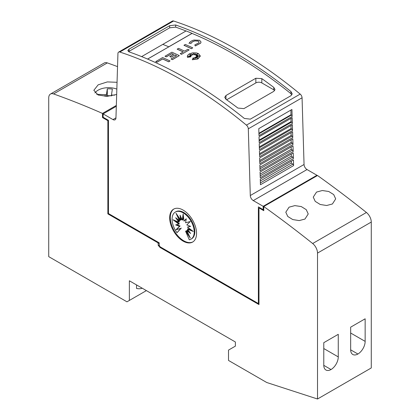 <?xml version="1.0" encoding="UTF-8"?>
<svg xmlns="http://www.w3.org/2000/svg" width="420" height="420" viewBox="0 0 420 420"><rect width="100%" height="100%" fill="white"/><g stroke="black" fill="none" stroke-linecap="round" stroke-linejoin="round"><path stroke-width="0.63" d="M183.12 80.75A422.357 243.847 60 0 1 246.424 125.134A3.381 1.953 60 0 1 248.309 128.819L250.289 195.536A4.221 2.436 -120 0 0 253.276 200.587L263.188 206.309L263.188 209.654L258.379 206.876L258.379 303.539L160.125 246.813L159.227 245.259L159.227 242.849L108.46 213.533L108.46 120.32L103.12 117.238L103.12 113.894L112.97 119.579A4.221 2.436 -120 0 0 115.08 119.789A4.221 2.436 -120 0 0 115.952 117.973L117.936 53.55A3.381 1.953 60 0 1 118.634 52.101A3.381 1.953 60 0 1 119.816 52.038A422.357 243.847 60 0 1 183.12 80.75M316.943 175.865A971.418 560.852 -120 0 0 316.916 175.844L264.353 206.189A971.418 560.852 60 0 1 264.38 206.209L263.786 206.556A971.418 560.852 60 0 1 312.669 243.521A8.447 4.877 60 0 1 317.515 253.092L317.515 399L371.269 367.962L371.269 222.059A8.447 4.877 -120 0 0 366.424 212.489A971.418 560.852 -120 0 0 317.541 175.518L316.943 175.865L316.943 175.271L307.031 169.549A4.221 2.436 -120 0 1 304.048 164.498L302.064 97.781A3.381 1.953 -120 0 0 300.185 94.096A422.357 243.847 -120 0 0 236.88 49.712A422.357 243.847 -120 0 0 173.576 21A3.381 1.953 -120 0 0 172.389 21.063L118.634 52.101M233.294 51.781A422.357 243.847 60 0 1 290.929 91.539L292.183 93.765L290.95 95.702L250.331 119.149L244.335 118.435A422.357 243.847 -120 0 0 186.706 78.682A422.357 243.847 -120 0 0 129.071 51.886L127.822 50.642L129.05 49.13L169.669 25.678L175.665 24.99A422.357 243.847 60 0 1 233.294 51.781M141.635 56.605L186.091 30.933A422.357 243.847 60 0 1 192.066 33.348L192.066 33.416A422.357 243.847 60 0 1 233.294 53.918A422.357 243.847 60 0 1 290.929 93.676L291.895 94.805M128.515 51.634L169.669 27.814L175.665 27.127A422.357 243.847 60 0 1 186.023 30.975M255.843 78.257L261.817 78.629A422.357 243.847 60 0 1 273.761 87.376L275 89.486L273.761 91.376L243.899 108.623L237.925 108.071A422.357 243.847 -120 0 0 225.976 99.32L224.742 97.33L225.976 95.498L255.843 78.257L255.843 82.924A4.221 2.436 180 0 1 261.817 82.924L273.761 89.817A4.221 2.436 180 0 1 274.654 90.578M199.133 42.173L198.203 41.092L194.691 40.898L198.203 41.023L199.133 42.142L198.87 42.819L194.77 44.951L195.326 45.943L194.77 44.951M193.93 40.052L199.547 40.252L201.033 42.037L200.608 43.123L195.326 45.874M201.033 42.068L200.608 43.192L195.326 45.943M198.445 53.592L200.351 56.044L197.873 58.926L192.292 59.755L193.148 57.808L193.966 59.519L194.24 57.692A422.357 243.847 60 0 1 195.689 58.438L195.153 57.314L197.935 58.364L195.778 56.957L198.161 57.099L196.408 56.438L199.584 56.012L196.345 55.818L197.951 55.172L195.893 55.325L197.967 53.739L195.184 54.968L195.374 53.702L194.376 54.821L193.851 53.104L193.153 54.794L191.961 53.986L192.171 55.125L189.693 54.243L191.457 55.435L189.777 55.298L190.974 56.049L188.066 56.285L191.047 56.742L187.493 57.32L187.309 56.501L187.803 55.146L189.215 53.954L192.575 52.857L196.329 52.904L198.445 53.592M200.351 56.075L197.873 58.994L192.292 59.755M116.676 94.458L107.063 96.369L98.154 95.014L93.828 90.305L98.154 84.845L107.347 81.916L117.049 82.299M332.419 203.984L326.639 205.501L320.229 204.493L315.231 201.38L313.257 197.117L316.522 192.082L322.303 190.528L328.718 191.478L333.711 194.586L335.685 198.886L332.419 203.984M304.962 219.061L299.187 220.584L292.772 219.576L287.774 216.468L285.8 212.21L289.07 207.175L294.845 205.622L301.266 206.566L306.259 209.669L308.228 213.969L304.962 219.061M192.916 241.883A19.005 10.973 60 0 1 183.719 240.776A19.005 10.973 60 0 1 171.386 224.301A19.005 10.973 60 0 1 173.922 208.982M183.12 210.084A19.005 10.973 60 0 1 195.536 226.837A19.005 10.973 60 0 1 192.623 242.062A19.005 10.973 60 0 1 183.12 241.122A19.005 10.973 60 0 1 170.704 224.375A19.005 10.973 60 0 1 173.618 209.144A19.005 10.973 60 0 1 183.12 210.084M183.146 212.84A15.65 9.035 60 0 1 193.373 226.632A15.65 9.035 60 0 1 190.974 239.174A15.65 9.035 60 0 1 189.299 239.794L185.588 231.242L190.302 238.009L186.8 230.543L190.643 233.531L187.451 229.094L193.263 231.457L187.451 227.115L190.643 226.364L186.8 224.91L190.302 221.492L185.588 222.815L186.254 218.762L184.007 221.146L183.146 213.943L182.291 220.154L180.043 215.177L180.71 220.001L175.996 213.234L179.498 220.7L175.655 217.712L178.847 222.149L173.035 219.781L178.847 224.123L175.655 224.879L179.498 226.328L175.996 229.751L180.71 228.428L176.999 232.696A15.65 9.035 60 0 1 175.324 212.063A15.65 9.035 60 0 1 183.146 212.84M175.324 212.063L175.922 211.722A15.65 9.035 60 0 1 183.745 212.494A15.65 9.035 60 0 1 193.972 226.291A15.65 9.035 60 0 1 191.572 238.828L190.974 239.174M175.361 220.726L179.44 223.781L178.847 224.123M176.584 224.658L180.096 225.986L179.498 226.328M180.096 225.986L175.996 229.751M176.594 229.404L180.71 228.428M181.309 228.081L176.999 232.696M188.575 234.323L186.186 230.895L185.588 231.242M189.326 231.698L187.394 230.197L186.8 230.543M191.536 230.165L188.05 228.748L187.451 229.094M190.307 226.238L187.451 227.115M186.197 219.109L184.007 221.146M183.404 216.085L182.889 219.812L182.291 220.154M180.973 217.234L181.309 219.655L180.71 220.001M178.322 216.573L180.096 220.353L179.498 220.7M177.571 219.198L179.44 221.802L178.847 222.149M142.249 288.22A23.231 13.414 60 0 1 136.531 288.435L136.531 284.918M317.515 399L266.742 382.51L228.517 360.444L228.517 350.096L235.384 346.132L235.384 341.99L129.365 280.781L129.365 300.437L126.977 301.817L48.73 256.641L48.73 97.913A8.447 4.877 60 0 1 50.479 94.043A8.447 4.877 60 0 1 53.576 93.938A971.418 560.852 60 0 1 102.485 113.426L102.485 116.876L103.12 116.55M146.386 290.608L129.365 300.437M338.268 334.32L338.268 356.906A10.348 5.975 -60 0 1 331.028 369.537A10.348 5.975 -60 0 1 325.931 370.004A10.348 5.975 -60 0 1 323.783 365.269L323.783 342.683L338.268 334.32M323.788 365.353L331.028 369.537M365.148 318.801L365.148 341.387A10.348 5.975 -60 0 1 357.908 354.018A10.348 5.975 -60 0 1 352.805 354.491A10.348 5.975 -60 0 1 350.663 349.75L350.663 327.164L365.148 318.801M350.663 349.839L357.908 354.018M96.647 94.285L106.418 94.773L107.305 88.846A12.668 7.313 180 0 1 112.355 89.098L111.463 95.025L114.602 95.183M106.418 96.385L106.418 94.773M107.195 89.581L107.305 95.744L107.305 88.846M111.463 95.865A12.668 7.313 0 0 0 107.305 95.744M111.463 95.923L111.463 95.025M94.941 92.946A14.784 8.537 180 0 1 116.839 89.114M258.977 303.198L258.379 303.539M170.037 60.963L168.693 61.808A422.357 243.847 -120 0 0 162.619 59.005L157.085 62.197A422.357 243.847 -120 0 0 155.741 61.598L162.619 57.556A422.357 243.847 60 0 1 170.037 60.963L168.693 61.74A422.357 243.847 -120 0 0 162.619 58.937L157.085 62.129A422.357 243.847 -120 0 0 155.741 61.53M191.047 56.742L187.493 57.388L187.309 56.537M190.974 56.049L188.359 56.327M191.457 55.435L189.903 55.377M192.171 55.125L189.913 54.39M195.358 53.786L194.376 54.889L193.851 53.172L193.153 54.863L191.977 54.065M197.752 53.902L195.184 54.968M197.741 55.256L195.893 55.325M199.232 56.059L196.345 55.818M197.941 57.083L196.408 56.438M197.684 58.27L195.778 56.957M195.647 58.417L195.153 57.314M189.005 43.512C189.672 41.968 191.363 40.798 194.077 40.01M191.037 43.234L189.221 43.06L191.037 43.234M194.801 40.866C192.696 41.475 191.389 42.378 190.869 43.58M194.801 40.934C192.696 41.543 191.389 42.452 190.869 43.654M192.733 47.859L191.389 48.704A422.357 243.847 -120 0 0 183.971 45.297L185.315 44.452A422.357 243.847 60 0 1 192.733 47.859L191.389 48.636A422.357 243.847 -120 0 0 183.971 45.229M187.782 49.308A422.357 243.847 60 0 1 189.126 49.943L181.603 54.285A422.357 243.847 -120 0 0 180.259 53.65L183.272 51.912A422.357 243.847 -120 0 0 177.198 49.14L178.542 48.363A422.357 243.847 60 0 1 184.616 51.135L187.782 49.308M181.603 54.285L189.126 49.943M183.204 51.949A422.357 243.847 -120 0 0 177.198 49.208L177.198 49.14M181.603 54.353A422.357 243.847 -120 0 0 180.259 53.718L180.259 53.65M173.497 54.369A422.357 243.847 -120 0 0 171.896 53.645L166.346 56.852A422.357 243.847 -120 0 0 165.002 56.248L171.896 52.201A422.357 243.847 60 0 1 179.314 55.608L172.421 59.588A422.357 243.847 -120 0 0 171.077 58.952L176.626 55.75A422.357 243.847 -120 0 0 174.909 54.952L171.16 57.115A422.357 243.847 -120 0 0 169.816 56.495L173.565 54.332A422.357 243.847 -120 0 0 171.896 53.576L166.346 56.779A422.357 243.847 -120 0 0 165.002 56.18M176.558 55.787A422.357 243.847 -120 0 0 174.909 55.02L171.16 57.183A422.357 243.847 -120 0 0 169.816 56.563L169.816 56.495M179.314 55.608L172.421 59.656A422.357 243.847 -120 0 0 171.077 59.021L171.077 58.952M192.066 33.416L147.62 59.078M226.632 99.787L255.843 82.924M168.772 46.867L147.556 59.052M192.066 33.348L168.772 46.799A422.357 243.847 60 0 0 162.803 44.389A422.357 243.847 60 0 1 168.772 46.799M293.601 165.596L260.447 184.737L260.284 179.099L293.433 159.962L293.601 165.596A1.265 0.73 -120 0 0 292.829 164.162L260.395 182.889M293.391 158.582L260.243 177.723L260.075 172.048L293.223 152.911L293.391 158.582A1.265 0.73 -120 0 0 292.619 157.148L260.185 175.875M293.181 151.567L260.033 170.709L259.865 164.997L293.013 145.861L293.181 151.567A1.265 0.73 -120 0 0 292.415 150.134L259.98 168.861M292.976 144.559L259.822 163.695L259.654 157.946L292.803 138.81L292.976 144.559A1.265 0.73 -120 0 0 292.205 143.126L259.77 161.847M292.766 137.545L259.618 156.681L259.445 150.896L292.593 131.759L292.766 137.545A1.265 0.73 -120 0 0 291.994 136.112L259.56 154.838M292.556 130.531L259.408 149.667L259.234 143.845L292.383 124.709L292.556 130.531A1.265 0.73 -120 0 0 291.784 129.097L259.35 147.824M292.352 123.517L259.198 142.658L259.024 136.794L292.173 117.658L292.352 123.517A1.265 0.73 -120 0 0 291.58 122.084L259.145 140.81M292.142 116.503L258.988 135.644L258.783 128.625L291.931 109.484L292.142 116.503A1.265 0.73 -120 0 0 291.37 115.07L258.935 133.796M291.37 115.07L290.971 114.776L290.908 110.077M291.58 122.084L291.023 121.674L290.997 118.335M291.784 129.097L291.07 128.567L291.05 125.48M291.994 136.112L291.123 135.466L291.102 132.62M292.205 143.126L291.175 142.364L291.16 139.76M292.415 150.134L291.228 149.263L291.212 146.9M292.619 157.148L291.281 156.161L291.265 154.04M292.829 164.162L291.333 163.054L291.317 161.18M291.175 142.364L259.728 160.519M291.123 135.466L259.529 153.709M291.07 128.567L259.324 146.9M291.023 121.674L259.124 140.086M290.971 114.776L258.92 133.276M291.333 163.054L260.337 180.952M291.281 156.156L260.132 174.137M291.228 149.263L259.933 167.328M316.943 175.271L263.188 206.309M263.786 209.307L263.188 209.654M116.314 106.276L103.12 113.894M107.861 213.88L108.46 213.533L158.634 242.503L158.035 242.849L107.861 213.88L107.861 120.666L108.46 120.32L103.12 117.238L102.522 117.584L102.522 116.897M258.977 303.886L160.477 247.018L159.878 247.359L159.28 246.325L159.705 246.083M263.786 206.556L263.786 210.688L259.276 208.084L259.875 207.743L263.786 210M259.276 208.084L258.977 208.257L258.977 304.574L159.878 247.359M107.861 120.666L102.522 117.584M103.12 116.508L102.485 116.876M159.227 245.259L158.335 245.779L159.28 246.325M158.035 242.849L158.335 245.779M159.227 242.849L158.335 243.364M117.532 66.617A971.418 560.852 -120 0 0 107.331 62.9A8.447 4.877 -120 0 0 104.234 63.011L50.479 94.043M116.34 105.425L102.485 113.426M300.185 94.096L246.424 125.134M175.665 27.127L175.665 24.99M323.783 348.542L338.268 356.906M350.663 333.023L365.148 341.387M371.269 222.059L317.515 253.092M105.089 96.359L105.089 94.705M366.424 212.489L312.669 243.521M225.976 99.32L225.976 95.498M261.817 82.924L261.817 78.629M273.761 89.817L273.761 87.376M129.05 51.266L129.05 49.13M169.669 27.814L169.669 25.678M290.929 93.676L290.929 91.539M304.048 164.498L250.289 195.536M302.064 97.781L248.309 128.819M173.576 21L119.816 52.038M307.031 169.549L253.276 200.587M115.957 117.852L112.97 119.579M107.331 62.9L53.576 93.938"/></g></svg>
